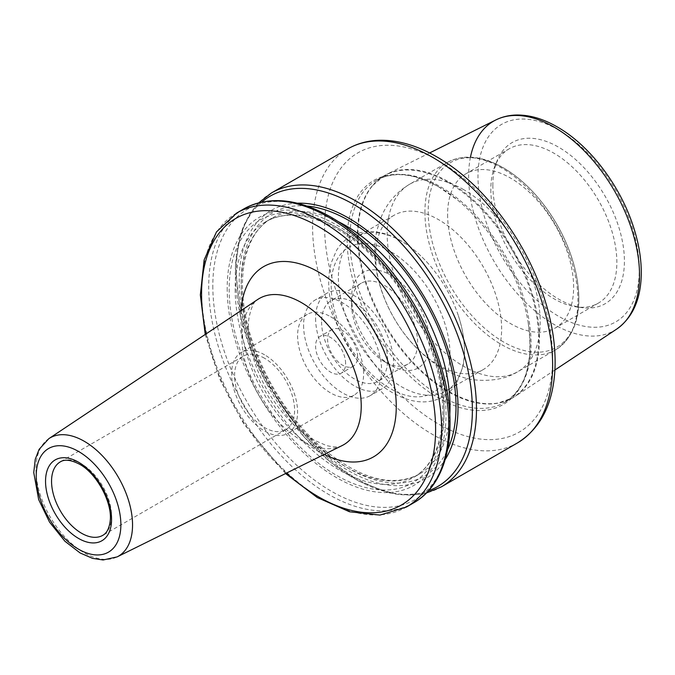 <?xml version="1.0" encoding="UTF-8"?>
<svg xmlns="http://www.w3.org/2000/svg" width="675" height="675" viewBox="0 0 675 675"><rect width="100%" height="100%" fill="white"/><g stroke="black" fill="none" stroke-linecap="round" stroke-linejoin="round"><path stroke-width="0.51" stroke-dasharray="3.38 2.53" d="M330.598 316.702A46.676 26.949 60 0 1 361.091 357.834A46.676 26.949 60 0 1 353.936 395.238A46.676 26.949 60 0 1 307.26 368.288A46.676 26.949 60 0 1 307.26 314.39A46.676 26.949 60 0 1 330.598 316.702M345.6 363.471A21.22 12.251 -120 0 0 336.336 342.124A21.22 12.251 -120 0 0 319.984 336.437A21.22 12.251 -120 0 0 319.984 360.939A21.22 12.251 -120 0 0 341.204 373.191A21.22 12.251 -120 0 0 345.6 363.471M357.598 356.543A21.22 12.251 -120 0 0 348.342 335.188A21.22 12.251 -120 0 0 331.99 329.51A21.22 12.251 -120 0 0 331.99 354.004A21.22 12.251 -120 0 0 353.211 366.255A21.22 12.251 -120 0 0 357.598 356.543M264.583 354.814A46.676 26.949 -120 0 0 241.245 352.502A46.676 26.949 -120 0 0 241.245 406.401A46.676 26.949 -120 0 0 287.921 433.35A46.676 26.949 -120 0 0 295.076 395.947A46.676 26.949 -120 0 0 264.583 354.814M264.583 358.273A42.432 24.502 -120 0 0 243.363 356.172A42.432 24.502 -120 0 0 243.363 405.177A42.432 24.502 -120 0 0 285.803 429.671A42.432 24.502 -120 0 0 292.309 395.668A42.432 24.502 -120 0 0 264.583 358.273M357.995 234.225A128.318 74.081 -120 0 0 405.616 353.911A128.318 74.081 -120 0 0 498.487 402.95A128.318 74.081 -120 0 0 515.118 396.352A128.318 74.081 -120 0 0 531.925 292.84A128.318 74.081 -120 0 0 448.723 181.837A128.318 74.081 -120 0 0 386.885 174.243A128.318 74.081 -120 0 0 372.853 185.347A128.318 74.081 -120 0 0 357.995 234.225M438.615 186.798A129.389 74.706 -120 0 0 347.338 247.008A129.389 74.706 -120 0 0 451.162 404.342A129.389 74.706 -120 0 0 528.162 322.507A129.389 74.706 -120 0 0 457.363 199.868A129.389 74.706 -120 0 0 438.615 186.798M297.329 203.209A154.735 89.336 -120 0 0 239.186 281.247A154.735 89.336 -120 0 0 322.177 451.769A154.735 89.336 -120 0 0 445.255 459.43M227.188 288.174A154.735 89.336 -120 0 0 391.306 492.345A154.735 89.336 -120 0 0 391.306 273.518A154.735 89.336 -120 0 0 227.188 288.174M303.59 325.358A55.164 31.852 -120 0 0 327.67 380.877A55.164 31.852 -120 0 0 370.178 395.66A55.164 31.852 -120 0 0 370.178 331.957A55.164 31.852 -120 0 0 315.014 300.105A55.164 31.852 -120 0 0 303.59 325.358M315.596 318.431A55.164 31.852 -120 0 0 339.677 373.95A55.164 31.852 -120 0 0 382.185 388.724A55.164 31.852 -120 0 0 382.185 325.029A55.164 31.852 -120 0 0 327.021 293.178A55.164 31.852 -120 0 0 315.596 318.431M321.595 321.899A46.676 26.949 -120 0 0 341.972 368.871A46.676 26.949 -120 0 0 377.941 381.375A46.676 26.949 -120 0 0 377.941 327.476A46.676 26.949 -120 0 0 331.265 300.527A46.676 26.949 -120 0 0 321.595 321.899M351.599 304.577A46.676 26.949 -120 0 0 384.607 361.741A46.676 26.949 -120 0 0 407.945 364.053A46.676 26.949 -120 0 0 407.945 310.154A46.676 26.949 -120 0 0 361.268 283.205A46.676 26.949 -120 0 0 351.599 304.577L351.599 297.641A55.164 31.852 -120 0 0 390.606 365.209A55.164 31.852 -120 0 0 429.612 342.689A55.164 31.852 -120 0 0 390.606 275.122A55.164 31.852 -120 0 0 351.599 297.641M401.406 241.169A89.108 51.452 -120 0 0 356.856 236.756A89.108 51.452 -120 0 0 338.394 277.552A89.108 51.452 -120 0 0 377.291 367.225A89.108 51.452 -120 0 0 445.964 391.103A89.108 51.452 -120 0 0 458.266 315.402A89.108 51.452 -120 0 0 428.566 263.95A89.108 51.452 -120 0 0 401.406 241.169M375.604 256.07A89.108 51.452 -120 0 0 414.501 345.743A89.108 51.452 -120 0 0 483.173 369.622A89.108 51.452 -120 0 0 496.834 298.215A89.108 51.452 -120 0 0 438.615 219.687A89.108 51.452 -120 0 0 394.057 215.274A89.108 51.452 -120 0 0 375.604 256.07M447.601 214.498A89.108 51.452 -120 0 0 486.498 304.18A89.108 51.452 -120 0 0 555.171 328.05A89.108 51.452 -120 0 0 555.171 225.155A89.108 51.452 -120 0 0 466.054 173.703A89.108 51.452 -120 0 0 447.601 214.498M490.826 189.548A89.108 51.452 -120 0 0 576.323 306.872A89.108 51.452 -120 0 0 598.396 303.1A89.108 51.452 -120 0 0 598.396 200.197A89.108 51.452 -120 0 0 509.279 148.753A89.108 51.452 -120 0 0 494.969 165.974A89.108 51.452 -120 0 0 490.826 189.548M492.851 185.169A93.032 53.713 -120 0 0 582.112 307.665A93.032 53.713 -120 0 0 605.154 196.298A93.032 53.713 -120 0 0 497.188 160.566A93.032 53.713 -120 0 0 492.851 185.169M241.127 310.534A109.848 63.416 -120 0 0 318.592 451.432A109.848 63.416 -120 0 0 324.202 454.435M342.149 445.559A84.417 48.743 60 0 1 301.531 440.522A84.417 48.743 60 0 1 246.814 367.554A84.417 48.743 60 0 1 257.791 299.43C254.264 300.788 251.353 306.863 249.041 317.663C247.362 328.523 248.738 341.795 253.15 357.488C259.023 376.996 268.557 395.035 281.737 411.607C292.047 424.204 302.577 433.595 313.318 439.779L326.531 445.576C334.454 447.39 339.66 447.382 342.149 445.559M48.836 438.657A68.318 39.445 -120 0 0 50.077 516.763A68.318 39.445 -120 0 0 117.104 556.9M206.069 333.889A165.493 95.546 -120 0 0 286.453 473.116M285.803 429.671L102.769 535.342A42.432 24.502 -120 0 0 109.274 501.339A42.432 24.502 -120 0 0 81.548 463.953A42.432 24.502 -120 0 0 60.337 461.852L243.363 356.172M470.458 157.157A120.85 69.778 -120 0 0 468.619 176.445A120.85 69.778 -120 0 0 522.779 299.531A120.85 69.778 -120 0 0 616.604 329.147M558.638 130.013A114.075 65.863 -120 0 0 488.784 229.39A114.075 65.863 -120 0 0 628.492 310.053A114.075 65.863 -120 0 0 558.638 130.013M448.065 182.334A128.182 74.005 -120 0 0 383.974 175.981A128.182 74.005 -120 0 0 357.421 234.664A128.182 74.005 -120 0 0 413.378 363.665A128.182 74.005 -120 0 0 512.156 398.005A128.182 74.005 -120 0 0 531.799 295.287A128.182 74.005 -120 0 0 448.065 182.334M349.81 239.06A128.182 74.005 -120 0 0 405.759 368.061A128.182 74.005 -120 0 0 504.537 402.401L504.537 402.401A128.182 74.005 -120 0 0 524.188 299.683A128.182 74.005 -120 0 0 440.446 186.722A128.182 74.005 -120 0 0 376.355 180.377L376.355 180.377A128.182 74.005 -120 0 0 349.81 239.06M438.615 160.785A161.249 93.099 -120 0 0 339.871 301.269A161.249 93.099 -120 0 0 537.359 415.285A161.249 93.099 -120 0 0 438.615 160.785M347.743 148.913A169.737 98.002 -120 0 0 312.593 226.614A169.737 98.002 -120 0 0 386.682 397.432A169.737 98.002 -120 0 0 517.48 442.91M271.586 192.881A169.737 98.002 -120 0 0 236.436 270.591A169.737 98.002 -120 0 0 310.525 441.408A169.737 98.002 -120 0 0 441.323 486.877M261.765 202.061A167.611 96.77 -120 0 0 235.339 272.953A167.611 96.77 -120 0 0 302.839 435.459A167.611 96.77 -120 0 0 428.456 490.801M306.923 206.035A151.917 87.708 -120 0 0 272.641 388.268A151.917 87.708 -120 0 0 447.601 449.702M338.386 221.704A147.673 85.261 -120 0 0 271.763 218.261A147.673 85.261 -120 0 0 241.177 285.863A147.673 85.261 -120 0 0 305.64 434.472A147.673 85.261 -120 0 0 419.437 474.036A147.673 85.261 -120 0 0 449.769 414.627M235.178 289.33A147.673 85.261 -120 0 0 299.641 437.94A147.673 85.261 -120 0 0 413.429 477.503A147.673 85.261 -120 0 0 436.067 359.168A147.673 85.261 -120 0 0 339.601 229.044A147.673 85.261 -120 0 0 265.764 221.729A147.673 85.261 -120 0 0 235.178 289.33M336.597 227.306A151.917 87.708 -120 0 0 243.565 359.657A151.917 87.708 -120 0 0 429.629 467.075A151.917 87.708 -120 0 0 336.597 227.306M212.819 285.955A167.611 96.77 -120 0 0 331.341 491.24A167.611 96.77 -120 0 0 449.862 422.812A167.611 96.77 -120 0 0 331.341 217.527A167.611 96.77 -120 0 0 212.819 285.955M243.869 208.887A169.737 98.002 -120 0 0 208.718 286.588A169.737 98.002 -120 0 0 282.808 457.405A169.737 98.002 -120 0 0 413.606 502.883M236.722 213.013A169.737 98.002 -120 0 0 201.572 290.714A169.737 98.002 -120 0 0 275.662 461.531A169.737 98.002 -120 0 0 406.46 507.009M390.606 251.564A84.021 48.507 -120 0 0 339.154 324.759A84.021 48.507 -120 0 0 442.057 384.168A84.021 48.507 -120 0 0 390.606 251.564M463.674 189.624A108.211 62.471 -120 0 0 409.573 184.267A108.211 62.471 -120 0 0 387.163 233.803A108.211 62.471 -120 0 0 434.396 342.698A108.211 62.471 -120 0 0 517.776 371.689A108.211 62.471 -120 0 0 534.364 284.985A108.211 62.471 -120 0 0 463.674 189.624M424.921 212.009A108.211 62.471 -120 0 0 472.154 320.903A108.211 62.471 -120 0 0 555.533 349.895A108.211 62.471 -120 0 0 572.122 263.183A108.211 62.471 -120 0 0 501.432 167.83A108.211 62.471 -120 0 0 447.331 162.472A108.211 62.471 -120 0 0 424.921 212.009M503.508 168.016A106.507 61.492 -120 0 0 428.195 211.503A106.507 61.492 -120 0 0 503.508 341.947A106.507 61.492 -120 0 0 578.821 298.46A106.507 61.492 -120 0 0 503.508 168.016M331.99 329.51L319.984 336.437M353.211 366.255L341.204 373.191M307.26 314.39L241.245 352.502M353.936 395.238L287.921 433.35M429.595 152.963L386.885 174.243M554.901 370.01L515.118 396.352M372.853 185.347L383.974 175.981L376.355 180.377C393.154 171.003 413.952 173.171 438.75 186.891L457.363 199.868M528.162 322.507C533.63 362.467 525.749 389.104 504.537 402.401L512.156 398.005L498.487 402.95M258.812 202.762L249.784 214.152L243.709 225.762L240.292 235.162L235.305 266.439L240.68 316.879L250.501 348.764L264.786 380.287L304.155 436.978L330.851 462.443L358.957 481.25L388.969 492.818L398.874 494.581L412.012 495.129L426.381 493.003M271.763 218.261C242.84 233.643 233.423 284.985 252.172 340.732C266.65 383.257 289.71 418.804 321.351 447.382C359.817 479.199 392.512 488.084 419.437 474.036L413.429 477.503C430.102 467.699 439.737 449.246 442.361 422.128C444.268 396.368 439.045 368.297 426.693 337.913C408.012 291.997 372.853 249.303 337.475 229.255C308.931 213.469 285.027 210.963 265.764 221.729L271.763 218.261M205.234 334.454L220.016 379.704L243.405 423.318L285.55 473.563M327.021 293.178L315.014 300.105M382.185 388.724L370.178 395.66M361.268 283.205L331.265 300.527M407.945 364.053L377.941 381.375M384.607 361.741L390.606 365.209M428.566 263.95C419.918 254.197 410.678 246.468 400.849 240.747C390.142 234.537 379.62 231.466 369.276 231.517C354.763 232.149 343.87 238.41 336.589 250.298L331.298 262.642C327.729 275.645 327.856 290.284 331.687 306.568C337.348 329.484 348.131 350.215 364.044 368.761C378.515 385.206 393.989 395.693 410.476 400.216C422.305 403.262 433.029 402.165 442.631 396.942C448.403 393.626 453.077 388.994 456.663 383.046L462.991 366.432C466.012 351.025 464.434 334.015 458.266 315.402M394.057 215.274L356.856 236.756M483.173 369.622L445.964 391.103M409.573 184.267C396.605 192.037 387.197 202.854 381.341 216.734L377.139 229.627C374.76 240.022 374.136 250.746 375.258 261.807C378.734 299.05 401.659 339.77 433.223 362.458C442.184 368.955 451.727 373.79 461.852 376.962C473.707 381.51 499.972 382.978 517.776 371.689L555.533 349.895C577.007 335.323 583.647 308.888 575.446 270.591C568.451 242.283 554.993 216.827 535.081 194.214C524.981 183.018 514.333 174.167 503.128 167.662C481.916 155.663 463.32 153.934 447.331 162.472L409.573 184.267M509.279 148.753L466.054 173.703M598.396 303.1L555.171 328.05M576.323 306.872L582.112 307.665M494.969 165.974L497.188 160.566"/><path stroke-width="1.01" d="M445.255 459.43A154.735 89.336 -120 0 0 425.967 299.751A154.735 89.336 -120 0 0 297.329 203.209M324.202 454.435A109.848 63.416 -120 0 0 396.242 404.409A109.848 63.416 -120 0 0 320.465 273.156A109.848 63.416 -120 0 0 241.127 310.534M301.531 302.662A84.417 48.743 60 0 1 357.1 378.481A84.417 48.743 60 0 1 342.149 445.559L117.104 556.9A68.318 39.445 -120 0 0 129.203 502.622A68.318 39.445 -120 0 0 84.24 441.264A68.318 39.445 -120 0 0 48.836 438.657L257.791 299.43A84.417 48.743 60 0 1 301.531 302.662M286.453 473.116A165.493 95.546 -120 0 0 434.481 447.39A165.493 95.546 -120 0 0 318.592 226.614A165.493 95.546 -120 0 0 206.069 333.889M78.553 451.465A59.839 34.552 -120 0 0 41.901 503.601A59.839 34.552 -120 0 0 115.197 545.915A59.839 34.552 -120 0 0 78.553 451.465M78.553 462.215A46.676 26.949 -120 0 0 49.967 502.883A46.676 26.949 -120 0 0 107.131 535.891A46.676 26.949 -120 0 0 78.553 462.215M60.337 461.852A42.432 24.502 -120 0 0 60.337 510.848A42.432 24.502 -120 0 0 102.769 535.342C106.684 533.258 109.131 528.626 110.118 521.454C112.826 503.373 96.922 473.411 79.431 464.164C66.673 457.633 61.855 460.991 60.337 461.852M429.595 152.963L495.83 119.956C502.082 116.859 508.891 115.222 516.248 115.02C529.462 114.792 543.122 118.749 557.229 126.908C588.921 144.872 619 183.921 632.576 224.227C638.71 242.19 641.604 259.242 641.25 275.375C640.541 300.063 632.323 317.993 616.604 329.147L616.604 329.147A120.85 69.778 -120 0 0 632.433 231.66A120.85 69.778 -120 0 0 554.074 127.111A120.85 69.778 -120 0 0 495.83 119.956L495.83 119.956A120.85 69.778 -120 0 0 470.458 157.157M517.48 442.91L517.48 442.91A169.737 98.002 -120 0 0 543.502 306.897A169.737 98.002 -120 0 0 432.616 157.326A169.737 98.002 -120 0 0 347.743 148.913L347.743 148.913C356.873 143.691 366.972 140.822 378.042 140.307C396.908 139.624 416.517 145.159 436.86 156.904C481.123 181.997 523.268 236.469 542.523 292.849C551.483 318.76 555.66 343.313 555.053 366.5C553.787 402.562 541.266 428.034 517.48 442.91L441.323 486.877A169.737 98.002 -120 0 0 467.345 350.865A169.737 98.002 -120 0 0 356.459 201.293A169.737 98.002 -120 0 0 271.586 192.881L258.812 202.762M428.456 490.801A167.611 96.77 -120 0 0 465.581 360.188A167.611 96.77 -120 0 0 353.86 204.525A167.611 96.77 -120 0 0 261.765 202.061M447.601 449.702A151.917 87.708 -120 0 0 348.595 220.379A151.917 87.708 -120 0 0 306.923 206.035M449.769 414.627A147.673 85.261 -120 0 0 345.6 225.577A147.673 85.261 -120 0 0 338.386 221.704M413.606 502.883L413.606 502.883A169.737 98.002 -120 0 0 439.627 366.871A169.737 98.002 -120 0 0 328.742 217.291A169.737 98.002 -120 0 0 243.869 208.887L243.869 208.887C268.701 195.607 297.7 198.34 330.86 217.08C348.443 227.298 365.175 241.194 381.038 258.787C412.349 294.359 433.51 334.387 444.513 378.886C458.004 434.641 446.344 484.523 413.606 502.883L406.46 507.009A169.737 98.002 -120 0 0 432.481 370.997A169.737 98.002 -120 0 0 321.595 221.417A169.737 98.002 -120 0 0 236.722 213.013L216.472 231.93L204.128 259.968L200.348 294.941L205.234 334.454M48.836 438.657L39.108 449.356L35.269 459.236L33.75 472.559L38.669 499.601L49.511 522.079L64.918 541.249L80.097 552.952L92.602 558.385L103.106 559.98L117.104 556.9M616.604 329.147L554.901 370.01M347.743 148.913L271.586 192.881M426.381 493.003L441.323 486.877M243.869 208.887L236.722 213.013M285.55 473.563L317.326 497.551L349.507 511.76L379.949 515.084L406.46 507.009"/></g></svg>
